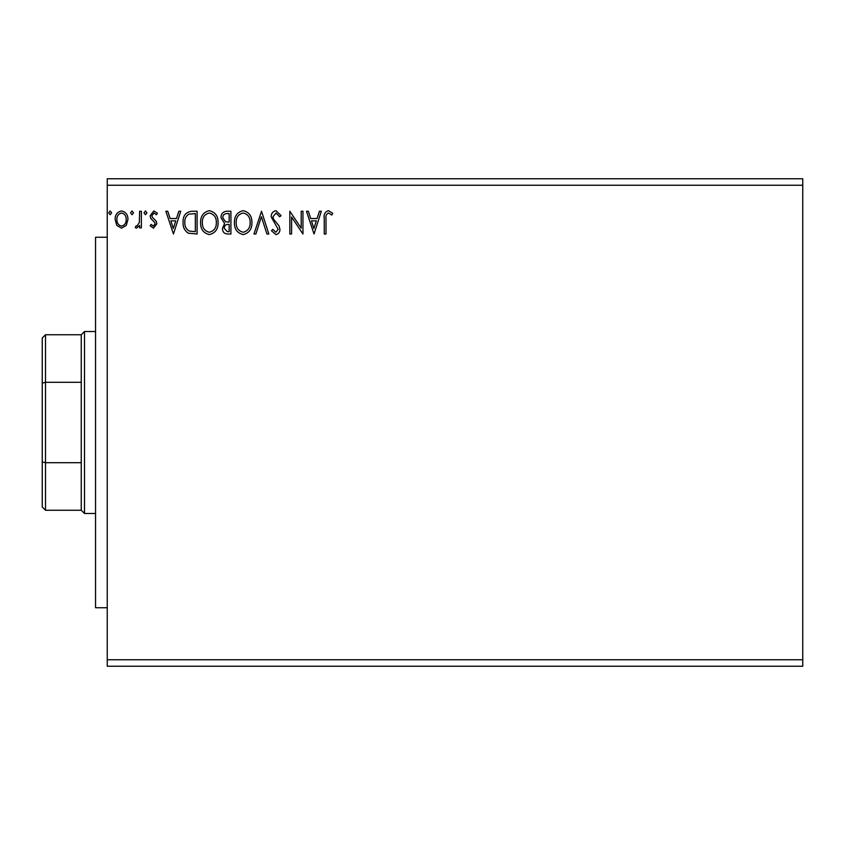<?xml version="1.0" encoding="UTF-8"?>
<svg xmlns="http://www.w3.org/2000/svg" width="845" height="845" viewBox="0 0 845 845"><rect width="100%" height="100%" fill="white"/><g stroke="black" fill="none" stroke-linecap="round" stroke-linejoin="round"><path stroke-width="1.27" d="M802.75 659.755L802.75 666.251L107.252 666.251L107.252 185.245L802.75 185.245L802.75 659.755L107.252 659.755M802.75 185.245L802.75 178.749L107.252 178.749L107.252 185.245M133.499 212.856L132.042 214.746L130.584 212.856L132.042 210.954L133.499 212.856M146.914 212.856L145.456 214.746L143.999 212.856L145.456 210.954L146.914 212.856M173.457 234.002L165.873 211.25L167.775 211.25L170.12 218.538L176.51 218.538L178.844 211.25L180.745 211.25L173.457 234.002M218.084 222.52C218.211 229.016 215.327 233.03 209.444 234.583C203.423 233.178 200.466 229.196 200.582 222.636C200.476 216.14 203.381 212.148 209.306 210.669C215.243 212.095 218.168 216.045 218.084 222.52M314.044 234.002L306.46 211.25L308.362 211.25L310.696 218.538L317.086 218.538L319.431 211.25L321.332 211.25L314.044 234.002M275.966 210.669L281.079 215.633L279.663 216.795L276.093 213.003L272.914 216.859L273.495 219.087L279.019 225.816L279.917 229.27C279.949 232.227 278.596 233.991 275.85 234.583L271.456 230.727L272.829 229.333L275.871 232.248L278.163 229.365L271.171 216.827C271.192 213.415 272.798 211.356 275.966 210.669M251.916 222.52C252.042 229.016 249.169 233.03 243.275 234.583C237.255 233.178 234.297 229.196 234.414 222.636C234.308 216.14 237.213 212.148 243.138 210.669C249.074 212.095 252 216.045 251.916 222.52M111.624 212.856L110.167 214.746L108.709 212.856L110.167 210.954L111.624 212.856M230.917 211.25L230.917 234.002L227.696 234.002C224.242 233.822 222.488 231.942 222.457 228.361L224.59 223.524L220.999 217.704C221.02 213.954 222.816 211.799 226.365 211.25L230.917 211.25M261.538 211.25L268.837 234.002L266.925 234.002L261.401 216.742L255.866 234.002L253.954 234.002L261.538 211.25M326.001 218.866L326.001 234.002L324.248 234.002L324.248 218.633C323.55 214.503 324.934 211.852 328.409 210.669L332.708 213.289L331.821 215.042L328.43 213.003C326.276 214.123 325.473 216.077 326.001 218.866M301.211 211.25L302.954 211.25L302.954 234.002L291.588 217.038L291.588 234.002L289.835 234.002L289.835 211.25L301.211 228.171L301.211 211.25M191.794 211.25L197.086 211.25L197.086 234.002L188.224 233.178C184.537 230.622 182.816 227.009 183.08 222.341C182.826 215.771 185.731 212.074 191.794 211.25M153.505 228.171L150.125 225.805L151.149 224.379L153.389 226.122L155.079 223.883L154.667 222.383L150.695 218.327L150.125 215.76L153.822 210.954L157.413 213.215L156.41 214.746L154.012 213.003L151.878 215.676L152.29 217.26L156.272 221.242L156.832 223.809L153.505 228.171M141.379 211.25L141.379 227.875L139.626 227.875L139.626 225.425L136.584 228.171L135.253 227.601L136.087 225.826L136.869 226.122L139.351 222.541L139.626 211.25L141.379 211.25M126.254 225.414L121.532 228.171L116.821 225.425L115.121 219.52C115.078 214.799 117.212 211.947 121.532 210.954C125.863 211.947 128.007 214.799 127.954 219.52L126.254 225.414M227.358 231.667L229.164 231.667L229.164 224.379L228.277 224.379C225.657 224.358 224.295 225.678 224.21 228.319L227.358 231.667M228.287 222.045L229.164 222.045L229.164 213.584L227.168 213.584C224.379 213.542 222.911 214.915 222.753 217.704L225.499 221.77L228.287 222.045M236.167 222.636C236.082 227.844 238.427 231.044 243.202 232.248C247.955 230.991 250.278 227.749 250.162 222.531C250.247 217.355 247.923 214.176 243.202 213.003C238.396 214.176 236.051 217.387 236.167 222.636M311.446 220.872L313.896 228.509L316.347 220.872L311.446 220.872M202.335 222.636C202.251 227.844 204.596 231.044 209.37 232.248C214.112 230.991 216.436 227.749 216.331 222.531C216.415 217.355 214.091 214.176 209.37 213.003C204.564 214.176 202.219 217.387 202.335 222.636M195.332 231.667L195.332 213.584L188.773 214.165C185.932 216.056 184.611 218.781 184.833 222.341C184.611 226.175 186.048 229.069 189.153 231.034L195.332 231.667M170.87 220.872L173.32 228.509L175.76 220.872L170.87 220.872M116.874 219.499C116.8 223.027 118.353 225.235 121.543 226.122C124.733 225.245 126.285 223.038 126.211 219.499C126.285 215.982 124.733 213.817 121.543 213.003C118.353 213.817 116.8 215.982 116.874 219.499M107.252 607.745L95.548 607.745L95.548 237.255L107.252 237.255M45.503 510.253L42.25 507L42.25 338L45.503 334.747L45.503 510.253L81.247 510.253L81.247 334.747L84.5 331.504L84.5 513.496L95.548 513.496M42.25 461.909L45.503 462.701L81.247 462.701M42.25 383.091L45.503 382.299L81.247 382.299M84.5 331.504L95.548 331.504M81.247 510.253L84.5 513.496M45.503 334.747L81.247 334.747"/></g></svg>
